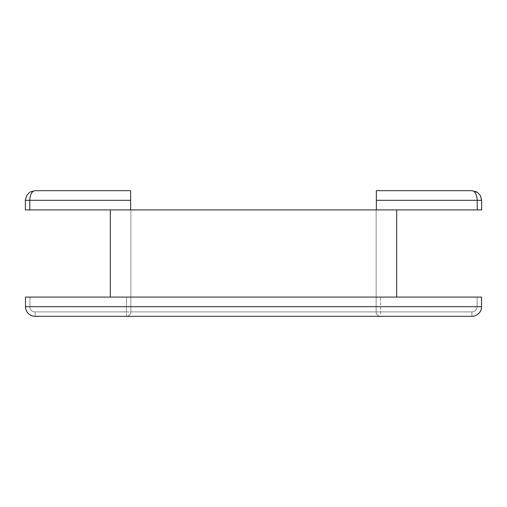 <?xml version="1.0" encoding="UTF-8"?>
<svg xmlns="http://www.w3.org/2000/svg" width="507" height="507" viewBox="0 0 507 507"><rect width="100%" height="100%" fill="white"/><g stroke="black" fill="none" stroke-linecap="round" stroke-linejoin="round"><path stroke-width="0.38" stroke-dasharray="2.54 1.9" d="M126.439 316.311L126.439 311.887L130.863 311.887A4.424 4.424 0 0 1 126.439 316.311L380.561 316.311A4.424 4.424 0 0 1 376.137 311.887A4.424 4.424 0 0 0 380.561 316.311A4.424 4.424 0 0 1 376.137 311.887L376.137 209.93L376.137 311.887L130.863 311.887L130.863 209.93L376.137 209.93L130.863 209.93L130.863 311.887A4.424 4.424 0 0 1 126.439 316.311A4.424 4.424 0 0 0 130.863 311.887A4.424 4.424 0 0 1 126.439 316.311A4.424 4.424 0 0 0 130.863 311.887A4.424 4.424 0 0 1 126.439 316.311L126.439 311.887L130.863 311.887L130.863 297.07L25.477 297.07L25.477 306.691A9.62 9.62 0 0 0 35.097 316.311L380.561 316.311A4.424 4.424 0 0 1 376.137 311.887A4.424 4.424 0 0 0 380.561 316.311A4.424 4.424 0 0 1 376.137 311.887L376.137 297.07L380.561 297.07L376.137 297.07L376.137 311.887L380.561 311.887L380.561 316.311L471.903 316.311A9.62 9.62 0 0 0 481.523 306.691L481.523 297.07L110.298 297.07L396.702 297.07L396.702 209.93L376.352 209.93L481.65 209.93L481.65 200.309L477.226 200.309L477.226 209.93M472.061 190.689L472.03 190.689C475.179 191.272 476.91 194.479 477.226 200.309L376.352 200.309L376.352 190.689M376.352 209.93L376.352 200.309M396.702 209.93L25.35 209.93L25.35 200.309L29.774 200.309L29.774 209.93M34.97 190.689C31.821 191.272 30.09 194.479 29.774 200.309L130.648 200.309L130.648 190.689L34.939 190.689M130.648 209.93L130.648 200.309M396.702 297.07L477.1 297.07L477.1 306.691A5.197 5.197 0 0 1 471.903 311.887L471.903 316.311A9.62 9.62 0 0 0 481.523 306.691L481.523 297.07L477.1 297.07L477.1 306.691A5.197 5.197 0 0 1 471.903 311.887L471.903 316.311L35.097 316.311L35.097 311.887L126.439 311.887L126.439 297.07L126.439 311.887L35.097 311.887A5.197 5.197 0 0 1 29.9 306.691L29.9 297.07L130.863 297.07L130.863 311.887L380.561 311.887L380.561 297.07L380.561 316.311M481.523 297.07L481.523 306.691A9.62 9.62 0 0 1 471.903 316.311A9.62 9.62 0 0 0 481.523 306.691L25.477 306.691L25.477 297.07L481.523 297.07M29.9 297.07L25.477 297.07L25.477 306.691A9.62 9.62 0 0 0 35.097 316.311L35.097 311.887A5.197 5.197 0 0 1 29.9 306.691L25.477 306.691L29.9 306.691L29.9 297.07M110.298 297.07L110.298 209.93M471.903 311.887L380.561 311.887L471.903 311.887M480.357 195.499L477.467 192.375M26.643 195.499L29.533 192.375"/><path stroke-width="0.76" d="M110.298 297.07L110.298 209.93L477.226 209.93L477.226 200.309C476.91 194.479 475.179 191.272 472.03 190.689L476.903 192.014L472.03 190.689L376.352 190.689L472.03 190.689L477.467 192.375L472.03 190.689M376.352 209.93L376.352 200.309L481.65 200.309L480.357 195.499L481.65 200.309L481.65 209.93L477.226 209.93M480.357 195.499L477.467 192.375M376.352 200.309L376.352 190.689M110.298 209.93L29.774 209.93L29.774 200.309C30.09 194.479 31.821 191.272 34.97 190.689L30.097 192.014L34.97 190.689L130.648 190.689L130.648 209.93M130.648 200.309L25.35 200.309L26.643 195.499L25.35 200.309L25.35 209.93L29.774 209.93M26.643 195.499L29.533 192.375M380.561 316.311L471.903 316.311A9.62 9.62 0 0 0 481.523 306.691L25.477 306.691L25.477 297.07L481.523 297.07L481.523 306.691A9.62 9.62 0 0 1 471.903 316.311L35.097 316.311A9.62 9.62 0 0 1 25.477 306.691A9.62 9.62 0 0 0 35.097 316.311L126.439 316.311M396.702 297.07L396.702 209.93M30.097 192.014L34.97 190.689L30.097 192.014"/></g></svg>

